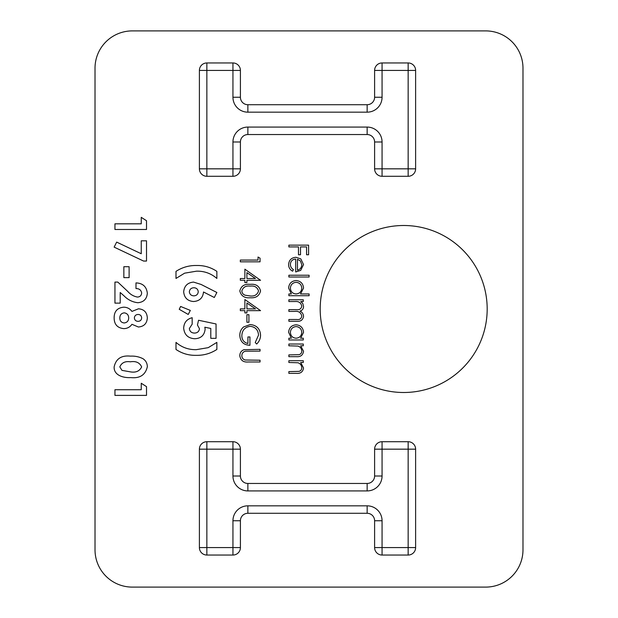 <?xml version="1.0" encoding="UTF-8"?>
<svg xmlns="http://www.w3.org/2000/svg" width="618" height="618" viewBox="0 0 618 618"><rect width="100%" height="100%" fill="white"/><g stroke="black" fill="none" stroke-linecap="round" stroke-linejoin="round"><path stroke-width="0.93" d="M147.323 317.946C146.937 323.508 143.963 326.528 138.386 327.007L131.943 324.303C129.965 327.123 127.246 328.567 123.785 328.629C117.435 327.973 114.222 324.427 114.137 317.976C114.098 311.395 117.32 307.795 123.785 307.177C127.192 307.254 129.911 308.668 131.943 311.418L138.478 308.799C144.064 309.27 147.007 312.322 147.323 317.946M175.991 271.372C182.31 267.277 189.232 265.323 196.763 265.501C204.087 265.338 210.784 267.293 216.864 271.372L216.864 278.448C211.047 273.434 204.288 271.008 196.594 271.163L184.612 273.171L175.991 278.448L175.991 271.372M243.979 349.688L260.047 349.34L260.047 351.109L245.601 351.186C243.191 351.696 241.932 353.218 241.839 355.759C241.962 357.946 243.075 359.367 245.168 360.008L260.047 360.217L260.047 361.986L248.135 361.986C243.353 362.364 240.58 360.317 239.815 355.852C239.823 352.832 241.213 350.777 243.979 349.688M250.19 324.55C256.624 325.168 260.078 328.706 260.557 335.165C260.487 338.641 259.197 341.599 256.679 344.025L255.242 342.511L258.533 335.103C258.146 329.888 255.396 326.961 250.275 326.327C244.937 327.076 242.125 330.19 241.839 335.674C241.908 339.869 243.932 342.488 247.911 343.523L247.911 336.949L249.935 336.949L249.935 345.292C243.623 345.022 240.248 341.762 239.815 335.52C239.761 332.09 241.005 329.239 243.546 326.968L250.19 324.55M246.899 322.279L246.899 314.693L248.923 314.693L248.923 322.279L246.899 322.279M244.875 308.876L244.875 299.514L260.557 310.645L246.899 310.645L246.899 312.917L244.875 312.917L244.875 310.645L240.325 310.645L240.325 308.876L244.875 308.876M244.875 278.525L244.875 269.17L260.557 280.294L246.899 280.294L246.899 282.573L244.875 282.573L244.875 280.294L240.325 280.294L240.325 278.525L244.875 278.525M288.869 301.538L288.869 299.769L303.284 299.769L303.284 301.538L300.781 301.538L302.805 303.538L303.538 306.513C303.438 308.846 302.279 310.375 300.054 311.101C302.217 312.221 303.384 313.983 303.538 316.385C302.89 320.016 300.603 321.638 296.679 321.267L288.869 321.267L288.869 319.498L296.686 319.498C299.606 319.9 301.298 318.757 301.769 316.076C300.912 312.461 298.479 310.9 294.477 311.402L288.869 311.402L288.869 309.633L296.2 309.633C299.305 310.12 301.167 308.977 301.769 306.204C301.005 302.72 298.726 301.167 294.933 301.538L288.869 301.538M300.495 293.952L309.1 293.952L309.1 295.721L288.869 295.721L288.869 293.952L291.364 293.952L288.614 288.065C289.039 283.477 291.541 280.974 296.115 280.549C300.665 281.02 303.144 283.546 303.538 288.119L300.495 293.952M288.869 246.914L288.869 245.137L308.598 245.137L308.598 254.755L306.574 254.755L306.574 246.914L300.502 246.914L300.502 254.755L298.479 254.755L298.479 246.914L288.869 246.914M240.41 520.742A7.455 7.455 0 0 1 247.864 513.288A7.455 7.455 0 0 0 240.41 520.742L240.41 547.587A7.455 7.455 0 0 1 232.947 555.041L206.852 555.041A7.455 7.455 0 0 1 199.398 547.587L199.398 449.17A7.455 7.455 0 0 1 206.852 441.715L232.947 441.715A7.455 7.455 0 0 1 240.41 449.17L240.41 476.007A7.455 7.455 0 0 0 247.864 483.461L367.154 483.461A7.455 7.455 0 0 0 374.608 476.007L374.608 449.17A7.455 7.455 0 0 1 382.063 441.715L408.158 441.715A7.455 7.455 0 0 1 415.62 449.17L415.62 547.587A7.455 7.455 0 0 1 408.158 555.041L382.063 555.041A7.455 7.455 0 0 1 374.608 547.587L374.608 520.742A7.455 7.455 0 0 0 367.154 513.288L247.864 513.288A7.455 7.455 0 0 0 240.41 520.742L232.947 520.742A14.909 14.909 0 0 1 247.864 505.833L367.154 505.833A14.909 14.909 0 0 1 382.063 520.742L382.063 547.587L408.158 547.587L408.158 449.17L382.063 449.17L382.063 476.007A14.909 14.909 0 0 1 367.154 490.924L247.864 490.924A14.909 14.909 0 0 1 232.947 476.007L232.947 449.17L206.852 449.17L206.852 547.587L232.947 547.587L232.947 520.742M320.186 309A83.507 83.507 0 0 0 445.439 381.314A83.507 83.507 0 0 0 445.439 236.686A83.507 83.507 0 0 0 320.186 309M485.702 30.9L132.298 30.9A37.281 37.281 0 0 0 95.017 68.181L95.017 549.819A37.281 37.281 0 0 0 132.298 587.1L485.702 587.1A37.281 37.281 0 0 0 522.982 549.819L522.982 68.181A37.281 37.281 0 0 0 485.702 30.9M367.154 134.539A7.455 7.455 0 0 1 374.608 141.993A7.455 7.455 0 0 0 367.154 134.539L247.864 134.539A7.455 7.455 0 0 0 240.41 141.993L240.41 168.83A7.455 7.455 0 0 1 232.947 176.284L206.852 176.284A7.455 7.455 0 0 1 199.398 168.83L199.398 70.413A7.455 7.455 0 0 1 206.852 62.959L232.947 62.959A7.455 7.455 0 0 1 240.41 70.413L240.41 97.258A7.455 7.455 0 0 0 247.864 104.712L367.154 104.712A7.455 7.455 0 0 0 374.608 97.258L374.608 70.413A7.455 7.455 0 0 1 382.063 62.959L408.158 62.959A7.455 7.455 0 0 1 415.62 70.413L415.62 168.83A7.455 7.455 0 0 1 408.158 176.284L382.063 176.284A7.455 7.455 0 0 1 374.608 168.83L374.608 141.993A7.455 7.455 0 0 0 367.154 134.539L367.154 127.076A14.909 14.909 0 0 1 382.063 141.993L382.063 168.83L408.158 168.83L408.158 70.413L382.063 70.413L382.063 97.258A14.909 14.909 0 0 1 367.154 112.167L247.864 112.167A14.909 14.909 0 0 1 232.947 97.258L232.947 70.413L206.852 70.413L206.852 168.83L232.947 168.83L232.947 141.993A14.909 14.909 0 0 1 247.864 127.076L367.154 127.076M295.698 259.05C292.445 259.321 290.669 261.074 290.39 264.311C290.429 266.636 291.433 268.405 293.419 269.618L292.592 271.194C289.966 269.749 288.637 267.532 288.614 264.535C289 260.031 291.472 257.621 296.037 257.281L300.85 258.942L303.538 264.574L300.703 270.383L295.698 271.951L295.698 259.05M288.869 277.011L288.869 275.234L309.1 275.234L309.1 277.011L288.869 277.011M300.618 338.208L303.284 338.208L303.284 339.977L288.869 339.977L288.869 338.208L291.364 338.208L288.614 332.322C289.039 327.741 291.541 325.23 296.115 324.805C300.665 325.277 303.144 327.803 303.538 332.376L300.618 338.208M288.869 345.794L288.869 344.025L303.284 344.025L303.284 345.794L300.688 345.794L303.538 351.287C302.897 355.25 300.464 357.049 296.231 356.671L288.869 356.671L288.869 354.902L298.927 354.693C300.819 354.191 301.769 352.948 301.769 350.978C301.592 348.49 300.325 346.86 297.953 346.072L288.869 345.794M288.869 362.488L288.869 360.719L303.284 360.719L303.284 362.488L300.688 362.488L303.538 367.973C302.897 371.943 300.464 373.736 296.231 373.365L288.869 373.365L288.869 371.596L298.927 371.387C300.819 370.877 301.769 369.641 301.769 367.664C301.592 365.184 300.325 363.554 297.953 362.766L288.869 362.488M258.023 260.062L258.023 257.026L260.047 258.185L260.047 261.831L240.325 261.831L240.325 260.062L258.023 260.062M250.174 297.745C244.558 298.239 241.105 295.968 239.815 290.939C241.128 285.972 244.581 283.77 250.174 284.342C255.782 283.755 259.236 285.956 260.557 290.939C259.266 295.968 255.806 298.239 250.174 297.745M193.55 282.094L201.105 284.465L216.864 292.484L214.322 297.497L203.507 291.997C202.859 297.946 199.521 301.113 193.504 301.514C187.548 301.005 184.272 297.783 183.677 291.851C184.272 285.91 187.563 282.658 193.55 282.094M179.228 309.301L180.611 306.458L190.321 310.414L188.235 314.462L179.228 309.301M197.443 325.022L198.54 320.255L216.053 323.963L216.053 338.34L210.792 338.34L210.792 328.452L204.821 327.223L205.13 329.178C204.427 335.304 200.935 338.494 194.662 338.741C188.034 338.262 184.38 334.747 183.677 328.189C183.948 322.619 186.775 319.127 192.175 317.698L192.175 324.172L189.347 328.513C189.734 331.449 191.441 332.971 194.469 333.079C197.381 333.002 199.05 331.557 199.459 328.745L197.443 325.022M216.864 349.456C210.545 353.55 203.616 355.504 196.091 355.335C188.768 355.497 182.071 353.535 175.991 349.456L175.991 342.387C181.808 347.393 188.56 349.819 196.261 349.664L208.22 347.664L216.864 342.387L216.864 349.456M141.252 223.824L141.252 217.343L146.512 220.726L146.512 229.487L114.948 229.487L114.948 223.824L141.252 223.824M141.252 253.743L141.252 240.819L146.512 240.819L146.512 261.051L143.569 261.051L114.137 247.123L116.671 242.109L141.252 253.743M123.855 277.636L123.855 266.713L129.116 266.713L129.116 277.636L123.855 277.636M137.459 297.065C140.054 296.895 141.452 295.512 141.653 292.932C141.058 289.996 139.174 288.536 135.991 288.567L135.991 282.897C142.812 283.199 146.59 286.652 147.323 293.256C146.837 299.027 143.677 302.187 137.853 302.727C132.468 302.094 127.849 299.792 123.986 295.806L120.209 292.507L120.209 303.129L114.948 303.129L114.948 282.094L117.822 282.094L127.764 291.433C130.398 294.477 133.627 296.354 137.459 297.065M130.421 356.138C134.894 355.883 139.096 356.748 143.028 358.734C145.871 360.665 147.3 363.338 147.323 366.768C145.431 374.956 139.892 378.564 130.715 377.59C123.855 378.046 113.751 375.566 114.137 366.938C115.906 358.795 121.337 355.195 130.421 356.138M141.252 389.726L141.252 383.253L146.512 386.636L146.512 395.396L114.948 395.396L114.948 389.726L141.252 389.726M297.467 259.236L297.467 270.182C300.224 269.394 301.654 267.555 301.769 264.666L300.418 260.95L297.467 259.236M296.045 293.952C299.583 293.635 301.491 291.696 301.769 288.142C301.476 284.635 299.583 282.696 296.099 282.318C292.615 282.696 290.707 284.635 290.39 288.127C290.653 291.673 292.538 293.62 296.045 293.952M296.045 338.208C299.583 337.891 301.491 335.953 301.769 332.399C301.476 328.892 299.583 326.953 296.099 326.574C292.615 326.961 290.707 328.892 290.39 332.384C290.653 335.937 292.538 337.876 296.045 338.208M246.899 272.646L246.899 278.525L255.466 278.525L246.899 272.646M258.533 290.993C257.343 287.192 254.562 285.562 250.182 286.111C245.817 285.562 243.036 287.192 241.839 290.993C242.032 293.125 243.16 294.539 245.222 295.226L250.182 295.976C254.539 296.424 257.32 294.771 258.533 290.993M246.899 302.99L246.899 308.876L255.466 308.876L246.899 302.99M193.828 295.852C196.485 295.713 197.961 294.338 198.247 291.727C197.914 289.185 196.447 287.857 193.828 287.756C191.225 287.888 189.726 289.216 189.347 291.742C189.672 294.346 191.171 295.713 193.828 295.852M138.115 321.345C140.332 321.198 141.514 320.024 141.653 317.806C141.437 315.674 140.247 314.562 138.069 314.462C135.852 314.585 134.616 315.736 134.376 317.915C134.608 320.116 135.86 321.26 138.115 321.345M124.172 322.959C127.061 322.604 128.575 320.951 128.706 317.992C128.614 315.026 127.138 313.311 124.303 312.847C121.383 313.218 119.884 314.91 119.807 317.922C119.83 320.92 121.282 322.604 124.172 322.959M130.715 371.92C136.006 372.747 139.653 371.07 141.653 366.907C139.637 362.596 135.875 360.897 130.359 361.808C125.153 361.02 121.638 362.72 119.807 366.907L121.97 370.367L130.715 371.92M367.154 490.924L367.154 483.461A7.455 7.455 0 0 0 374.608 476.007L382.063 476.007M232.947 476.007L240.41 476.007A7.455 7.455 0 0 0 247.864 483.461L247.864 490.924M232.947 441.715A7.455 7.455 0 0 1 240.41 449.17L232.947 449.17L232.947 441.715M199.398 449.17A7.455 7.455 0 0 1 206.852 441.715L206.852 449.17L199.398 449.17M206.852 555.041A7.455 7.455 0 0 1 199.398 547.587L206.852 547.587L206.852 555.041M240.41 547.587A7.455 7.455 0 0 1 232.947 555.041L232.947 547.587L240.41 547.587M382.063 520.742L374.608 520.742A7.455 7.455 0 0 0 367.154 513.288L367.154 505.833M382.063 555.041A7.455 7.455 0 0 1 374.608 547.587L382.063 547.587L382.063 555.041M415.62 547.587A7.455 7.455 0 0 1 408.158 555.041L408.158 547.587L415.62 547.587M374.608 449.17A7.455 7.455 0 0 1 382.063 441.715L382.063 449.17L374.608 449.17M408.158 441.715A7.455 7.455 0 0 1 415.62 449.17L408.158 449.17L408.158 441.715M247.864 513.288L247.864 505.833M247.864 127.076L247.864 134.539A7.455 7.455 0 0 0 240.41 141.993L232.947 141.993M240.41 168.83A7.455 7.455 0 0 1 232.947 176.284L232.947 168.83L240.41 168.83M206.852 176.284A7.455 7.455 0 0 1 199.398 168.83L206.852 168.83L206.852 176.284M199.398 70.413A7.455 7.455 0 0 1 206.852 62.959L206.852 70.413L199.398 70.413M232.947 62.959A7.455 7.455 0 0 1 240.41 70.413L232.947 70.413L232.947 62.959M232.947 97.258L240.41 97.258A7.455 7.455 0 0 0 247.864 104.712L247.864 112.167M367.154 112.167L367.154 104.712A7.455 7.455 0 0 0 374.608 97.258L382.063 97.258M374.608 70.413A7.455 7.455 0 0 1 382.063 62.959L382.063 70.413L374.608 70.413M408.158 62.959A7.455 7.455 0 0 1 415.62 70.413L408.158 70.413L408.158 62.959M382.063 176.284A7.455 7.455 0 0 1 374.608 168.83L382.063 168.83L382.063 176.284M415.62 168.83A7.455 7.455 0 0 1 408.158 176.284L408.158 168.83L415.62 168.83M374.608 141.993L382.063 141.993"/></g></svg>
